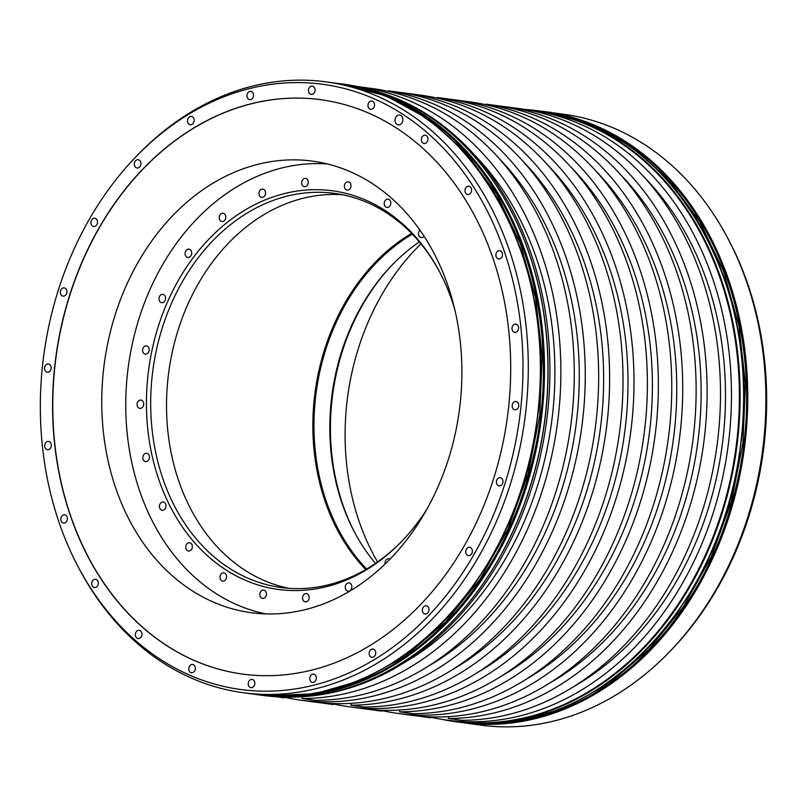 <?xml version="1.0" encoding="UTF-8"?>
<svg xmlns="http://www.w3.org/2000/svg" width="807" height="807" viewBox="0 0 807 807"><rect width="100%" height="100%" fill="white"/><g stroke="black" fill="none" stroke-linecap="round" stroke-linejoin="round"><path stroke-width="1.21" d="M377.565 561.975A227.856 179.063 97.8 0 1 346.576 405.77A227.856 179.063 97.8 0 1 420.941 243.875M460.424 401.23A227.856 179.063 97.8 0 1 251.048 612.674A227.856 179.063 97.8 0 1 103.235 372.582A227.856 179.063 97.8 0 1 312.622 161.138A227.856 179.063 97.8 0 1 460.424 401.23M320.904 99.715A289.844 227.776 -82.2 0 0 54.654 368.688A289.844 227.776 -82.2 0 0 242.584 674.077M508.824 405.104A289.844 227.776 -82.2 0 0 320.813 99.705A289.844 227.776 -82.2 0 0 54.473 368.668A289.844 227.776 -82.2 0 0 242.493 674.067A289.844 227.776 -82.2 0 0 508.824 405.104M250.806 690.58A305.369 239.972 -82.2 0 0 520.999 406.082A305.369 239.972 -82.2 0 0 312.501 83.192A305.369 239.972 -82.2 0 0 135.233 157.506A305.369 239.972 -82.2 0 0 79.167 568.683A305.369 239.972 -82.2 0 0 250.806 690.58M246.972 95.216A4.176 3.278 -82.2 0 0 249.676 99.624A4.176 3.278 -82.2 0 0 253.519 95.74A4.176 3.278 -82.2 0 0 250.806 91.342A4.176 3.278 -82.2 0 0 246.972 95.216M187.567 120.334A4.176 3.278 -82.2 0 0 190.281 124.732A4.176 3.278 -82.2 0 0 194.114 120.858A4.176 3.278 -82.2 0 0 191.41 116.46A4.176 3.278 -82.2 0 0 187.567 120.334M134.355 163.599A4.176 3.278 -82.2 0 0 137.069 167.997A4.176 3.278 -82.2 0 0 140.902 164.124A4.176 3.278 -82.2 0 0 138.199 159.715A4.176 3.278 -82.2 0 0 134.355 163.599M90.959 222.056A4.176 3.278 -82.2 0 0 93.673 226.454A4.176 3.278 -82.2 0 0 97.506 222.581A4.176 3.278 -82.2 0 0 94.802 218.183A4.176 3.278 -82.2 0 0 90.959 222.056M60.343 291.731A4.176 3.278 -82.2 0 0 63.047 296.129A4.176 3.278 -82.2 0 0 66.89 292.255A4.176 3.278 -82.2 0 0 64.177 287.857A4.176 3.278 -82.2 0 0 60.343 291.731M44.577 367.871A4.176 3.278 -82.2 0 0 47.28 372.269A4.176 3.278 -82.2 0 0 51.123 368.396A4.176 3.278 -82.2 0 0 48.41 363.997A4.176 3.278 -82.2 0 0 44.577 367.871M44.738 445.293A4.176 3.278 -82.2 0 0 47.452 449.691A4.176 3.278 -82.2 0 0 51.285 445.817A4.176 3.278 -82.2 0 0 48.581 441.419A4.176 3.278 -82.2 0 0 44.738 445.293M60.828 518.709A4.176 3.278 -82.2 0 0 63.541 523.118A4.176 3.278 -82.2 0 0 67.374 519.234A4.176 3.278 -82.2 0 0 64.671 514.836A4.176 3.278 -82.2 0 0 60.828 518.709M91.746 583.128A4.176 3.278 -82.2 0 0 94.449 587.536A4.176 3.278 -82.2 0 0 98.293 583.653A4.176 3.278 -82.2 0 0 95.579 579.255A4.176 3.278 -82.2 0 0 91.746 583.128M135.374 634.161A4.176 3.278 -82.2 0 0 138.088 638.559A4.176 3.278 -82.2 0 0 141.921 634.685A4.176 3.278 -82.2 0 0 139.218 630.287A4.176 3.278 -82.2 0 0 135.374 634.161M188.757 668.317A4.176 3.278 -82.2 0 0 191.471 672.715A4.176 3.278 -82.2 0 0 195.304 668.842A4.176 3.278 -82.2 0 0 192.591 664.443A4.176 3.278 -82.2 0 0 188.757 668.317M248.243 683.277A4.176 3.278 -82.2 0 0 250.957 687.685A4.176 3.278 -82.2 0 0 254.79 683.801A4.176 3.278 -82.2 0 0 252.077 679.403A4.176 3.278 -82.2 0 0 248.243 683.277M309.787 678.021A4.176 3.278 -82.2 0 0 312.491 682.429A4.176 3.278 -82.2 0 0 316.334 678.546A4.176 3.278 -82.2 0 0 313.62 674.148A4.176 3.278 -82.2 0 0 309.787 678.021M369.182 652.913A4.176 3.278 -82.2 0 0 371.886 657.312A4.176 3.278 -82.2 0 0 375.729 653.438A4.176 3.278 -82.2 0 0 373.016 649.04A4.176 3.278 -82.2 0 0 369.182 652.913M422.394 609.648A4.176 3.278 -82.2 0 0 425.097 614.046A4.176 3.278 -82.2 0 0 428.941 610.173A4.176 3.278 -82.2 0 0 426.227 605.775A4.176 3.278 -82.2 0 0 422.394 609.648M465.79 551.191A4.176 3.278 -82.2 0 0 468.494 555.589A4.176 3.278 -82.2 0 0 472.337 551.716A4.176 3.278 -82.2 0 0 469.624 547.317A4.176 3.278 -82.2 0 0 465.79 551.191M496.416 481.517A4.176 3.278 -82.2 0 0 499.119 485.915A4.176 3.278 -82.2 0 0 502.963 482.041A4.176 3.278 -82.2 0 0 500.249 477.643A4.176 3.278 -82.2 0 0 496.416 481.517M512.183 405.376A4.176 3.278 -82.2 0 0 514.886 409.774A4.176 3.278 -82.2 0 0 518.73 405.901A4.176 3.278 -82.2 0 0 516.016 401.493A4.176 3.278 -82.2 0 0 512.183 405.376M512.011 327.955A4.176 3.278 -82.2 0 0 514.725 332.353A4.176 3.278 -82.2 0 0 518.558 328.479A4.176 3.278 -82.2 0 0 515.855 324.081A4.176 3.278 -82.2 0 0 512.011 327.955M495.922 254.528A4.176 3.278 -82.2 0 0 498.635 258.936A4.176 3.278 -82.2 0 0 502.468 255.052A4.176 3.278 -82.2 0 0 499.765 250.654A4.176 3.278 -82.2 0 0 495.922 254.528M465.003 190.109A4.176 3.278 -82.2 0 0 467.717 194.507A4.176 3.278 -82.2 0 0 471.55 190.634A4.176 3.278 -82.2 0 0 468.847 186.235A4.176 3.278 -82.2 0 0 465.003 190.109M421.375 139.086A4.176 3.278 -82.2 0 0 424.079 143.485A4.176 3.278 -82.2 0 0 427.922 139.611A4.176 3.278 -82.2 0 0 425.208 135.213A4.176 3.278 -82.2 0 0 421.375 139.086M367.992 104.92A4.176 3.278 -82.2 0 0 370.706 109.328A4.176 3.278 -82.2 0 0 374.539 105.455A4.176 3.278 -82.2 0 0 371.835 101.046A4.176 3.278 -82.2 0 0 367.992 104.92M308.506 89.96A4.176 3.278 -82.2 0 0 311.22 94.369A4.176 3.278 -82.2 0 0 315.053 90.485A4.176 3.278 -82.2 0 0 312.349 86.087A4.176 3.278 -82.2 0 0 308.506 89.96M395.067 119.668A4.973 3.904 -82.2 0 0 398.295 124.914A4.973 3.904 -82.2 0 0 402.854 120.293A4.973 3.904 -82.2 0 0 399.636 115.058A4.973 3.904 -82.2 0 0 395.067 119.668M135.233 157.506L136.908 155.761A308.234 242.231 97.8 0 1 315.83 80.75A308.234 242.231 97.8 0 1 326.341 81.89A308.234 242.231 97.8 0 1 525.559 413.355A308.234 242.231 97.8 0 1 253.559 693.849A308.234 242.231 97.8 0 1 243.048 692.709A308.234 242.231 97.8 0 1 80.307 570.811L79.167 568.683M273.24 696.532A308.234 242.231 97.8 0 1 262.729 695.392L259.259 694.918A308.234 242.231 97.8 0 1 258.22 694.777L259.259 694.918A308.234 242.231 97.8 0 0 269.76 696.058A308.234 242.231 97.8 0 0 541.759 415.565A308.234 242.231 97.8 0 0 342.551 84.099L346.021 84.574A308.234 242.231 97.8 0 1 508.763 206.471A308.234 242.231 97.8 0 1 452.172 621.521A308.234 242.231 97.8 0 1 273.24 696.532M525.034 109.449A308.234 242.231 97.8 0 1 527.667 109.641A308.234 242.231 97.8 0 1 538.178 110.771A308.234 242.231 97.8 0 1 737.386 442.246A308.234 242.231 97.8 0 1 465.387 722.729A308.234 242.231 97.8 0 1 454.886 721.599A308.234 242.231 97.8 0 1 441.873 719.36M491.17 726.25A308.234 242.231 97.8 0 1 480.659 725.11L462.502 722.638A308.234 242.231 97.8 0 1 461.463 722.487L462.502 722.638A308.234 242.231 97.8 0 0 473.013 723.768A308.234 242.231 97.8 0 0 745.012 443.285A308.234 242.231 97.8 0 0 545.794 111.81L563.952 114.291A308.234 242.231 -82.2 0 1 596.575 121.696A308.234 242.231 97.8 0 1 726.693 236.189A308.234 242.231 97.8 0 1 670.092 651.239A308.234 242.231 97.8 0 1 491.17 726.25M508.844 206.622A307.84 241.918 97.8 0 1 508.924 206.763A307.84 241.918 97.8 0 1 452.404 621.279A307.84 241.918 97.8 0 1 452.283 621.4M407.928 93.42A307.84 241.918 -82.2 0 1 607.933 414.566A307.84 241.918 -82.2 0 1 350.894 705.197L364.29 707.023A307.84 241.918 97.8 0 0 621.34 416.392A307.84 241.918 97.8 0 0 421.335 95.246L407.928 93.42A307.84 241.918 -82.2 0 0 402.431 92.744M319.269 702.625A307.84 241.918 -82.2 0 0 319.713 702.695L333.12 704.521L333.21 703.593M456.671 100.058A307.84 241.918 -82.2 0 1 656.676 421.214A307.84 241.918 -82.2 0 1 399.626 711.845L413.033 713.67A307.84 241.918 97.8 0 0 670.082 423.039A307.84 241.918 97.8 0 0 470.067 101.894L456.671 100.058A307.84 241.918 -82.2 0 0 451.174 99.392M368.012 709.262A307.84 241.918 -82.2 0 0 368.456 709.343L381.862 711.169L381.953 710.241M359.186 86.773A307.84 241.918 -82.2 0 1 559.19 407.918A307.84 241.918 -82.2 0 1 302.151 698.549L315.557 700.375A307.84 241.918 97.8 0 0 572.597 409.744A307.84 241.918 97.8 0 0 372.592 88.599L359.186 86.773A307.84 241.918 -82.2 0 0 358.197 86.642M275.984 696.734L284.377 697.873L284.457 697.097M505.404 106.706A307.84 241.918 -82.2 0 1 705.419 427.861A307.84 241.918 -82.2 0 1 448.369 718.482L461.775 720.318A307.84 241.918 97.8 0 0 718.815 429.687A307.84 241.918 97.8 0 0 518.81 108.541L505.404 106.706A307.84 241.918 -82.2 0 0 499.916 106.04M416.755 715.91A307.84 241.918 -82.2 0 0 417.199 715.991L430.595 717.816L430.696 716.888M446.594 720.066L454.512 721.145A307.84 241.918 -82.2 0 0 465.014 722.275A307.84 241.918 97.8 0 0 736.66 442.155A307.84 241.918 97.8 0 0 537.704 111.114L529.775 110.034A307.84 241.918 97.8 0 1 728.731 441.076A307.84 241.918 97.8 0 1 457.085 721.196A307.84 241.918 97.8 0 1 446.594 720.066A307.84 241.918 97.8 0 1 430.666 717.201M397.851 713.418L411.257 715.244A307.84 241.918 97.8 0 0 421.748 716.384A307.84 241.918 97.8 0 0 693.001 439.462A307.84 241.918 97.8 0 0 499.472 105.969L486.066 104.143A307.84 241.918 97.8 0 1 679.595 437.636A307.84 241.918 97.8 0 1 408.352 714.548A307.84 241.918 97.8 0 1 397.851 713.418A307.84 241.918 97.8 0 1 381.923 710.553M437.263 98.111L437.323 97.496A307.84 241.918 97.8 0 1 630.862 430.988A307.84 241.918 97.8 0 1 359.609 707.91A307.84 241.918 97.8 0 1 349.108 706.771A307.84 241.918 97.8 0 1 333.18 703.906M437.323 97.496L450.73 99.322A307.84 241.918 97.8 0 1 644.258 432.814A307.84 241.918 97.8 0 1 373.016 709.736A307.84 241.918 97.8 0 1 362.514 708.596L349.108 706.771M300.375 700.123L313.772 701.949A307.84 241.918 97.8 0 0 324.273 703.089A307.84 241.918 97.8 0 0 595.526 426.167A307.84 241.918 97.8 0 0 401.987 92.674L388.581 90.848A307.84 241.918 97.8 0 1 582.119 424.341A307.84 241.918 97.8 0 1 310.866 701.263A307.84 241.918 97.8 0 1 300.375 700.123A307.84 241.918 97.8 0 1 284.437 697.258M350.894 705.197L351.075 703.351M522.543 160.845A300.285 235.977 97.8 0 1 453.221 669.174M546.914 164.164A300.285 235.977 97.8 0 1 477.593 672.493M524.288 109.369A307.84 241.918 97.8 0 1 529.775 110.034M379.744 92.331A307.84 241.918 97.8 0 1 546.329 422.979A307.84 241.918 97.8 0 1 297.299 696.945M644.389 177.459A300.285 235.977 97.8 0 1 575.078 685.789M448.369 718.482L448.561 716.646M620.018 174.13A300.285 235.977 97.8 0 1 550.707 682.47M486.066 104.143L486.006 104.759M595.657 170.812A300.285 235.977 97.8 0 1 526.335 679.141M399.626 711.845L399.818 709.999M571.285 167.483A300.285 235.977 97.8 0 1 501.964 675.822M473.8 154.198A300.285 235.977 97.8 0 1 404.489 662.527M302.151 698.549L302.332 696.703M388.581 90.848L388.52 91.463M498.171 157.516A300.285 235.977 97.8 0 1 428.86 665.846M726.693 236.189L727.833 238.317A305.369 239.972 97.8 0 1 671.767 649.494L670.092 651.239M355.564 534.123A201.155 158.081 97.8 0 1 392.283 264.807M366.66 569.016A198.865 156.276 97.8 0 1 315.255 400.222A198.865 156.276 -82.2 0 1 412.316 234.161M375.487 563.407A198.865 156.276 97.8 0 1 355.1 533.276A198.865 156.276 97.8 0 1 331.102 402.38A198.865 156.276 97.8 0 1 391.617 265.503A198.865 156.276 97.8 0 1 419.327 241.929M411.57 233.394A199.662 156.901 -82.2 0 0 314.145 400.101A199.662 156.901 97.8 0 0 365.732 569.56M342.602 194.759A198.865 156.276 -82.2 0 0 167.816 380.117A198.865 156.276 97.8 0 0 288.936 588.313M402.532 540.529A198.865 156.276 97.8 0 1 287.756 588.232A198.865 156.276 97.8 0 1 280.977 587.496A198.865 156.276 97.8 0 1 151.978 377.958A198.865 156.276 97.8 0 1 327.935 192.681A198.865 156.276 97.8 0 1 334.713 193.418A198.865 156.276 97.8 0 1 439.25 271.213M427.246 508.632A201.155 158.081 97.8 0 1 401.856 541.225A201.155 158.081 97.8 0 1 285.093 590.179A201.155 158.081 97.8 0 1 147.742 377.484A201.155 158.081 97.8 0 1 325.735 190.069A201.155 158.081 97.8 0 1 438.796 270.365A201.155 158.081 97.8 0 1 454.523 308.556M266.028 613.905A227.332 178.65 97.8 0 1 128.404 365.985A227.332 178.65 97.8 0 1 327.38 163.962M390.154 205.593A4.176 3.278 -82.2 0 0 388.096 199.158A4.176 3.278 -82.2 0 0 384.909 200.993A4.176 3.278 -82.2 0 0 386.967 207.429A4.176 3.278 -82.2 0 0 390.154 205.593M419.882 230.116A4.176 3.278 -82.2 0 0 419.761 230.247A4.176 3.278 -82.2 0 0 418.571 234.625A4.176 3.278 -82.2 0 0 421.214 237.5A4.176 3.278 -82.2 0 0 423.796 236.491A4.176 3.278 -82.2 0 0 424.018 236.229M390.013 559.17A4.176 3.278 -82.2 0 0 388.873 558.726A4.176 3.278 -82.2 0 0 385.09 564.073M345.285 587.819A4.176 3.278 -82.2 0 0 347.988 591.138A4.176 3.278 -82.2 0 0 351.822 586.175A4.176 3.278 -82.2 0 0 349.118 582.866A4.176 3.278 -82.2 0 0 345.285 587.819M302.585 597.462A4.176 3.278 -82.2 0 0 305.298 601.861A4.176 3.278 -82.2 0 0 309.131 597.987A4.176 3.278 -82.2 0 0 306.428 593.589A4.176 3.278 -82.2 0 0 302.585 597.462M260.086 592.963A4.176 3.278 -82.2 0 0 262.568 598.431A4.176 3.278 -82.2 0 0 266.189 595.627A4.176 3.278 -82.2 0 0 263.697 590.159A4.176 3.278 -82.2 0 0 260.086 592.963M220.664 574.655A4.176 3.278 -82.2 0 0 222.732 581.09A4.176 3.278 -82.2 0 0 225.92 579.255A4.176 3.278 -82.2 0 0 223.852 572.819A4.176 3.278 -82.2 0 0 220.664 574.655M187.032 543.757A4.176 3.278 -82.2 0 0 185.842 548.145A4.176 3.278 -82.2 0 0 188.485 551.02A4.176 3.278 -82.2 0 0 191.057 550.001A4.176 3.278 -82.2 0 0 192.248 545.623A4.176 3.278 -82.2 0 0 189.605 542.748A4.176 3.278 -82.2 0 0 187.032 543.757M161.461 502.398A4.176 3.278 -82.2 0 0 159.443 506.857A4.176 3.278 -82.2 0 0 162.167 510.266A4.176 3.278 -82.2 0 0 164.003 509.853A4.176 3.278 -82.2 0 0 166.01 505.394A4.176 3.278 -82.2 0 0 163.296 501.994A4.176 3.278 -82.2 0 0 161.461 502.398M145.694 453.383A4.176 3.278 -82.2 0 0 142.839 457.66A4.176 3.278 -82.2 0 0 145.573 461.604A4.176 3.278 -82.2 0 0 146.571 461.543A4.176 3.278 -82.2 0 0 149.436 457.276A4.176 3.278 -82.2 0 0 146.703 453.332A4.176 3.278 -82.2 0 0 145.694 453.383M140.821 400.06A4.176 3.278 -82.2 0 0 137.129 403.863A4.176 3.278 -82.2 0 0 139.833 408.352A4.176 3.278 -82.2 0 0 139.974 408.372A4.176 3.278 -82.2 0 0 143.656 404.569A4.176 3.278 -82.2 0 0 140.963 400.08A4.176 3.278 -82.2 0 0 140.821 400.06M147.156 346.062A4.176 3.278 -82.2 0 0 146.47 345.87A4.176 3.278 -82.2 0 0 142.728 349.118A4.176 3.278 -82.2 0 0 144.645 353.95A4.176 3.278 -82.2 0 0 145.341 354.142A4.176 3.278 -82.2 0 0 149.073 350.894A4.176 3.278 -82.2 0 0 147.156 346.062M164.285 295.059A4.176 3.278 -82.2 0 0 162.843 294.394A4.176 3.278 -82.2 0 0 159.251 297.117A4.176 3.278 -82.2 0 0 160.28 302A4.176 3.278 -82.2 0 0 161.713 302.665A4.176 3.278 -82.2 0 0 165.304 299.942A4.176 3.278 -82.2 0 0 164.285 295.059M191.027 250.543A4.176 3.278 -82.2 0 0 188.969 249.161A4.176 3.278 -82.2 0 0 185.58 251.38A4.176 3.278 -82.2 0 0 185.792 256.051A4.176 3.278 -82.2 0 0 187.849 257.433A4.176 3.278 -82.2 0 0 191.239 255.204A4.176 3.278 -82.2 0 0 191.027 250.543M225.556 215.54A4.176 3.278 -82.2 0 0 223.075 213.25A4.176 3.278 -82.2 0 0 219.938 215.005A4.176 3.278 -82.2 0 0 219.464 219.232A4.176 3.278 -82.2 0 0 221.945 221.522A4.176 3.278 -82.2 0 0 225.092 219.766A4.176 3.278 -82.2 0 0 225.556 215.54M265.533 192.429A4.176 3.278 -82.2 0 0 262.83 189.11A4.176 3.278 -82.2 0 0 258.997 194.073A4.176 3.278 -82.2 0 0 261.7 197.382A4.176 3.278 -82.2 0 0 265.533 192.429M308.234 182.785A4.176 3.278 -82.2 0 0 305.53 178.387A4.176 3.278 -82.2 0 0 301.687 182.261A4.176 3.278 -82.2 0 0 304.4 186.669A4.176 3.278 -82.2 0 0 308.234 182.785M350.742 187.285A4.176 3.278 -82.2 0 0 348.251 181.817A4.176 3.278 -82.2 0 0 344.629 184.621A4.176 3.278 -82.2 0 0 347.121 190.089A4.176 3.278 -82.2 0 0 350.742 187.285M243.048 692.709L255.113 694.353A308.234 242.231 -82.2 0 0 265.624 695.493A308.234 242.231 -82.2 0 0 537.623 415A308.234 242.231 -82.2 0 0 338.405 83.535L326.341 81.89M454.886 721.599L458.356 722.073A308.234 242.231 -82.2 0 0 468.867 723.203A308.234 242.231 -82.2 0 0 740.866 442.72A308.234 242.231 -82.2 0 0 541.648 111.245L538.178 110.771M361.556 87.902A308.042 242.07 97.8 0 1 540.629 422.202A308.042 242.07 97.8 0 1 278.586 696.35M341.512 83.958A308.234 242.231 97.8 0 1 342.551 84.099L341.512 83.958M544.755 111.679A308.234 242.231 97.8 0 1 545.794 111.81L544.755 111.679M564.799 115.613A308.042 242.07 97.8 0 1 743.883 449.913A308.042 242.07 97.8 0 1 481.829 724.061M542.687 111.396L589.271 123.592L631.397 146.592L668.7 179.689L699.77 221.653L723.455 270.91L738.869 325.614L745.446 383.739L742.924 443.104L731.404 501.49L711.32 556.719L683.418 606.723L648.747 649.635L608.589 683.862L564.456 708.112L517.993 721.488L470.935 723.486L459.405 722.204M339.444 83.676L386.028 95.882L428.154 118.881L465.447 151.978L496.527 193.932L520.212 243.189L535.626 297.904L542.193 356.028L539.681 415.393L528.161 473.78L508.077 528.999L480.175 579.012L445.504 621.925L405.346 656.152L361.213 680.402L314.75 693.778L267.692 695.775L256.152 694.494M255.113 694.353L265.624 695.493C390.568 709.383 518.316 580.324 536.837 421.486C562.297 258.795 467.213 96.83 338.405 83.535M458.356 722.073L468.867 723.203C593.821 737.094 721.559 608.044 740.08 449.206C765.54 286.515 670.456 124.54 541.648 111.245M543.888 111.558C565.314 114.513 585.862 120.949 605.522 130.845C638.115 147.419 665.997 171.931 689.158 204.383C738.607 273.028 758.045 373.923 740.11 468.121C725.796 542.001 694.777 603.384 647.053 652.268C610.415 688.694 569.419 711.441 524.076 720.5C506.382 723.909 488.709 724.908 471.056 723.506L470.582 723.455M468.645 723.294L468.131 723.243M465.8 723.011L463.036 722.689M543.555 111.507L542.98 111.437M340.645 83.837C362.061 86.803 382.609 93.229 402.279 103.125C434.872 119.708 462.744 144.221 485.915 176.662C535.354 245.308 554.792 346.203 536.867 440.41C522.553 514.281 491.534 575.663 443.8 624.557C407.172 660.983 366.176 683.721 320.823 692.789C303.139 696.189 285.466 697.187 267.803 695.785L267.329 695.745M265.402 695.573L264.878 695.523M262.557 695.291L259.793 694.978M340.312 83.797L339.737 83.716"/></g></svg>
